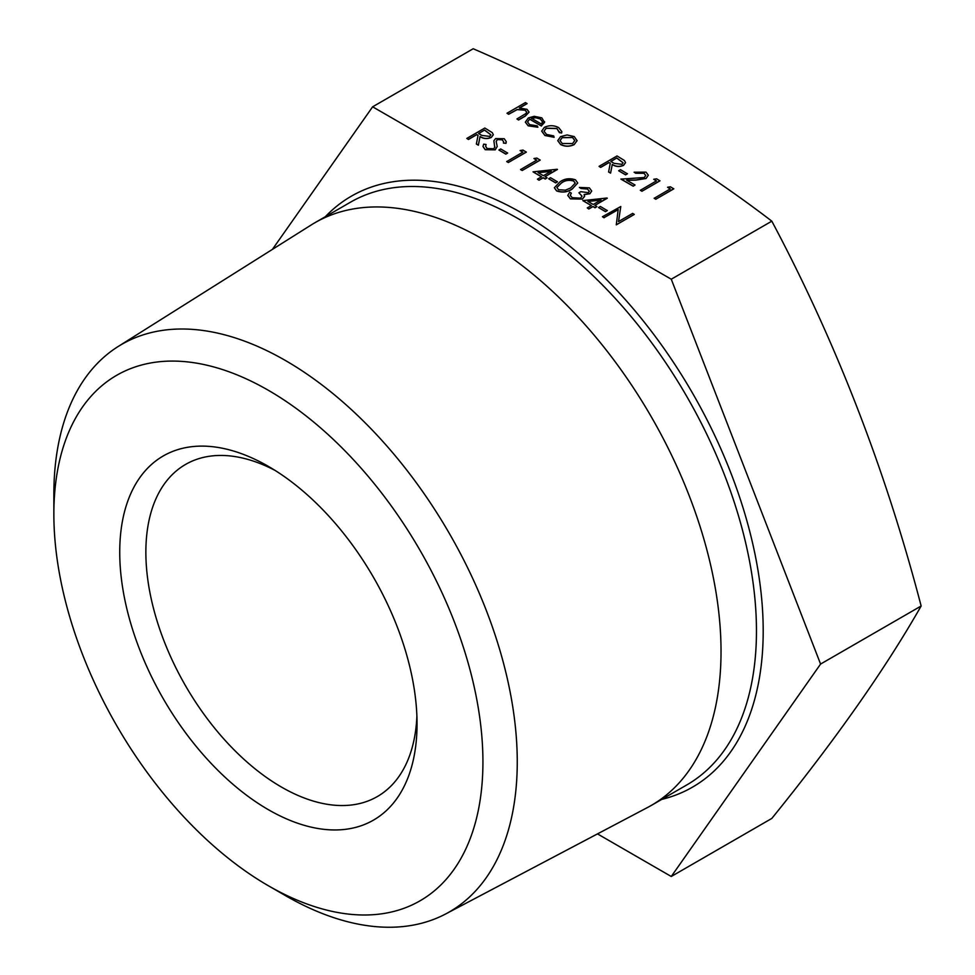 <?xml version="1.0" encoding="UTF-8"?>
<svg xmlns="http://www.w3.org/2000/svg" width="975" height="975" viewBox="0 0 975 975"><rect width="100%" height="100%" fill="white"/><g stroke="black" fill="none" stroke-linecap="round" stroke-linejoin="round"><path stroke-width="1.46" d="M604.061 217.791L602.452 216.718L620.783 206.529L618.528 221.557L632.665 213.391L634.274 214.451L616.285 224.847L618.187 209.503L604.061 217.657L618.174 209.637M607.291 210.6L605.451 211.66L598.528 207.529L600.368 206.468L607.291 210.6M607.291 198.217L594.835 205.408L596.907 206.603L595.067 207.663L592.995 206.468L588.839 208.869L587.23 207.931L591.374 205.542L582.843 200.606L606.962 198.022L594.945 205.469M596.907 206.603L595.067 207.797L592.995 206.603L588.839 208.991L587.23 207.931M591.264 205.603L582.843 200.606M589.302 191.271L587.523 189.065L581.003 188.492L579.382 187.432L589.351 187.858L591.715 191.002L589.936 193.72L584.135 194.647M591.715 191.076L589.936 193.72M584.61 196.024L582.416 199.119L570.387 198.876L567.779 195.427M589.936 193.586L584.135 194.512L584.549 196.523L582.416 198.985L570.387 198.742L567.779 195.353L569.692 192.221L571.313 193.147L570.229 195.536M582.014 196.194L578.918 192.757L580.771 191.685L588.327 192.648L589.314 191.21L587.523 189.065M577.724 183.044L572.227 189.028C567.548 192.246 562.331 192.867 556.567 190.893L554.373 187.785M557.468 181.825L555.628 182.898L548.706 178.766L550.546 177.706L557.468 181.825M557.468 169.443L545.013 176.646L547.097 177.84L545.244 178.9L543.173 177.706L539.017 180.107L537.408 179.168L541.552 176.767L533.02 171.844L557.139 169.26L545.122 176.707M547.097 177.84L545.244 179.034L543.173 177.84L539.017 180.229L537.408 179.168M541.442 176.841L533.02 171.844M533.947 158.523L536.847 158.072L540.174 160.119L522.186 170.515L520.565 169.577L536.713 160.132L533.947 158.523L536.603 160.192M520.102 150.54L523.002 150.089L526.329 152.137L508.341 162.52L506.732 161.594L522.868 152.137L520.102 150.54L522.758 152.197M507.646 153.063L505.806 154.135L498.883 150.004L500.723 148.943L507.646 153.063M497.213 146.53L495.215 149.857L485.209 149.699L482.991 146.518M486.098 144.495L485.635 146.287L487.061 148.505L493.63 148.773L494.752 147.383L493.874 140.741L495.605 138.584L504.246 138.718L506.232 141.631L505.988 143.24L503.417 143.032L503.587 141.692L502.21 139.681L497.299 139.474L496.165 141.497L497.213 146.457L495.215 149.723L485.209 149.565L482.991 146.445L483.673 144.142L486.098 144.495L485.635 146.347M494.752 147.518L493.874 140.875M506.232 141.704L505.988 143.374L503.417 143.032M503.587 141.765L502.21 139.803L497.299 139.596L496.165 141.631M493.313 134.745L491.303 137.463C487.281 139.169 483.527 138.877 480.053 136.597L478.359 145.214L476.361 144.056L478.055 135.318L476.738 134.562L468.439 139.352L466.818 138.426L484.819 128.03L492.241 132.612L493.313 134.684L491.303 137.341C487.281 139.035 483.527 138.755 480.053 136.463L478.359 145.08L476.361 143.922M478.03 135.428L476.738 134.684L468.439 139.486L466.818 138.426M667.546 187.261L670.447 186.81L673.774 188.858L655.785 199.241L654.176 198.315L670.325 188.858L667.546 187.261L670.203 188.918M653.713 179.266L656.614 178.815L659.941 180.863L641.952 191.246L640.331 190.32L656.48 180.863L653.713 179.266L656.37 180.936M645.743 175.537L644.036 173.282L635.724 173.27L634.103 172.209L645.974 172.136L648.314 175.183L646.059 178.498L635.968 180.119L626.876 180.29M648.314 175.244L646.059 178.498M646.059 178.364L635.968 179.985L626.657 180.168L635.03 184.994L633.189 186.188L620.953 179.132L644.292 177.511L645.743 175.476L644.036 173.282M627.412 173.806L625.572 174.866L618.65 170.747L620.502 169.687L627.412 173.806M625.536 162.679L623.525 165.397C619.503 167.103 615.749 166.81 612.276 164.531L610.582 173.136L608.583 171.99L610.277 163.252L608.961 162.496L600.661 167.286L599.052 166.347L617.041 155.963L624.463 160.534L625.536 162.618L623.525 165.262C619.503 166.969 615.749 166.676 612.276 164.397L610.582 173.014L608.583 171.856M610.253 163.361L608.961 162.618L600.661 167.42L599.052 166.347M577.09 140.485L574.214 144.593C569.668 146.786 565.147 146.774 560.649 144.58L557.761 140.692M561.868 131.71L561.6 132.978L559.406 132.673L556.932 128.578L546.146 128.31L544.026 131.223M554.105 137.17L544.915 135.367L541.698 131.077L544.391 127.335C549.23 125.105 553.983 125.19 558.663 127.591L561.868 131.649L561.6 132.844L559.406 132.551L556.932 128.456L546.146 128.176L544.026 131.162L546.561 134.452L553.642 135.878L554.105 137.292L544.915 135.501L541.698 131.137M537.859 127.103L528.158 125.69L525.342 122.119L528.316 117.963L534.215 116.305L541.808 117.853L544.513 122.411L541.381 125.873L529.62 119.072L527.548 121.899L529.571 124.642L537.176 125.836L537.859 127.238L528.158 125.824L525.342 122.18M544.611 121.668L541.381 125.994L529.62 119.206L527.548 121.96M527.085 103.496L519.297 107.993L527.012 109.31L529.072 112.088L525.257 116.001L518.542 119.876L516.933 118.95L525.927 113.539L526.719 112.052L525.111 110.077L517.164 109.517L508.633 114.148L507.012 113.222L525.464 102.57L527.085 103.63L519.541 107.981M529.072 112.162L525.257 116.135L518.542 120.01L516.933 118.95M526.719 112.113L525.111 110.212L517.164 109.639L508.633 114.282L507.012 113.222M272.415 249.393L372.633 106.811L473.192 48.75C585.597 97.329 685.145 154.806 771.822 221.167C835.746 341.274 885.519 469.56 921.143 605.999C885.519 668.643 835.746 739.452 771.822 818.427L671.263 876.488L597.492 833.893M372.633 106.811L671.263 279.216L771.822 221.167M671.263 279.216L820.584 664.06L671.263 876.488M416.898 716.064A191.758 110.711 60 0 1 377.337 796.563A191.758 110.711 60 0 1 185.579 685.852A191.758 110.711 60 0 1 185.579 464.429A191.758 110.711 60 0 1 275.072 470.413M268.393 466.379A210.234 121.375 60 0 1 268.393 466.391A210.234 121.375 60 0 1 417.044 723.864A210.234 121.375 60 0 1 268.393 809.701A210.234 121.375 60 0 1 119.73 552.216A210.234 121.375 60 0 1 268.393 466.379L268.393 466.391M268.393 390.317A303.396 175.171 -120 0 0 53.857 514.178A303.396 175.171 -120 0 0 268.393 885.763A303.396 175.171 -120 0 0 482.93 761.902A303.396 175.171 -120 0 0 268.393 390.317M268.393 885.763L285.553 895.672A327.673 189.187 60 0 0 445.733 913.928L647.607 807.458A336.412 194.232 60 0 0 651.361 805.387L686.778 784.936A336.412 194.232 -120 0 0 738.355 515.361A336.412 194.232 -120 0 0 518.578 218.912A336.412 194.232 -120 0 0 350.378 202.252L314.962 222.702A336.412 194.232 60 0 1 483.161 239.363A336.412 194.232 60 0 1 702.926 535.811A336.412 194.232 60 0 1 651.361 805.387M53.857 514.178L53.857 494.362A327.673 189.187 60 0 1 118.146 346.515A327.673 189.187 60 0 1 285.553 360.579A327.673 189.187 60 0 1 500.589 652.628A327.673 189.187 60 0 1 445.733 913.928M118.146 346.515L311.281 224.92A336.412 194.232 60 0 1 314.962 222.702M820.584 664.06L921.143 605.999M544.611 121.741L544.513 122.533M531.399 118.243L541.381 124.008L542.551 121.851L540.272 118.84L535.653 117.597L531.399 118.243M542.551 121.912L540.272 118.974L535.653 117.719L531.399 118.377M559.492 131.844L559.406 132.673M567.072 134.952L574.263 136.597L577.09 140.729L574.214 144.471C569.668 146.652 565.147 146.64 560.649 144.446L557.761 140.619L560.601 136.61L567.072 134.952M572.642 137.524L562.209 137.548L560.04 140.534L562.258 143.52L572.593 143.544L574.763 140.522L572.642 137.524L562.209 137.682L560.04 140.607M574.763 140.583L572.642 137.646M616.809 157.962L610.813 161.423L614.079 163.337L621.916 164.336L623.062 162.715L616.809 157.962L610.923 161.497M623.062 162.776L616.809 158.096M627.412 173.672L625.572 174.866M625.572 174.744L618.65 170.747M644.036 173.16L635.724 173.27M635.03 184.994L633.189 186.188M633.189 186.067L620.953 178.998M635.724 173.148L634.103 172.209M659.941 180.741L641.952 191.246M641.952 191.124L640.331 190.186M673.774 188.723L655.785 199.241M655.785 199.107L654.176 198.181M484.587 130.028L478.591 133.49L481.857 135.415L489.694 136.403L490.839 134.782L484.587 130.028L478.701 133.563M490.839 134.843L484.587 130.162M494.752 147.383L494.849 146.579M507.646 152.941L505.806 154.135M505.806 154.001L498.883 150.004M526.329 152.002L508.341 162.52M508.341 162.386L506.732 161.46M540.174 159.998L522.186 170.515M522.186 170.381L520.565 169.443M538.042 172.612L543.404 175.707L551.216 171.198L538.042 172.612M550.936 171.356L538.224 172.721M557.468 181.703L555.628 182.898M555.628 182.764L548.706 178.766M556.567 190.771L554.373 187.724L560.003 181.837C564.574 178.583 569.741 177.913 575.482 179.851L577.724 182.983L572.227 188.894C567.548 192.112 562.331 192.733 556.567 190.771L556.567 190.893M561.624 182.764L556.908 187.456L558.468 189.735L565.415 190.174L570.619 187.956L575.226 183.129L573.69 180.948C569.132 179.571 565.11 180.168 561.624 182.764L556.908 187.529M573.69 180.948L573.69 181.07C569.132 179.692 565.11 180.302 561.624 182.898M575.226 183.19L573.69 181.07M587.523 188.931L581.003 188.492M571.313 193.147L570.229 195.402L572.264 197.693L580.649 198.144L582.014 196.133L578.918 192.757M581.003 188.358L579.382 187.432M587.864 201.374L593.227 204.47L601.039 199.96L587.864 201.374M600.758 200.119L588.047 201.484M607.291 210.466L605.451 211.66M605.451 211.526L598.528 207.529M604.061 217.657L602.452 216.718M634.274 214.329L616.285 224.847M620.783 206.529L618.503 221.569M325.321 216.718A341.177 196.987 60 0 1 521.954 213.074A341.177 196.987 60 0 1 751.774 539.626A341.177 196.987 60 0 1 661.733 799.402"/></g></svg>
